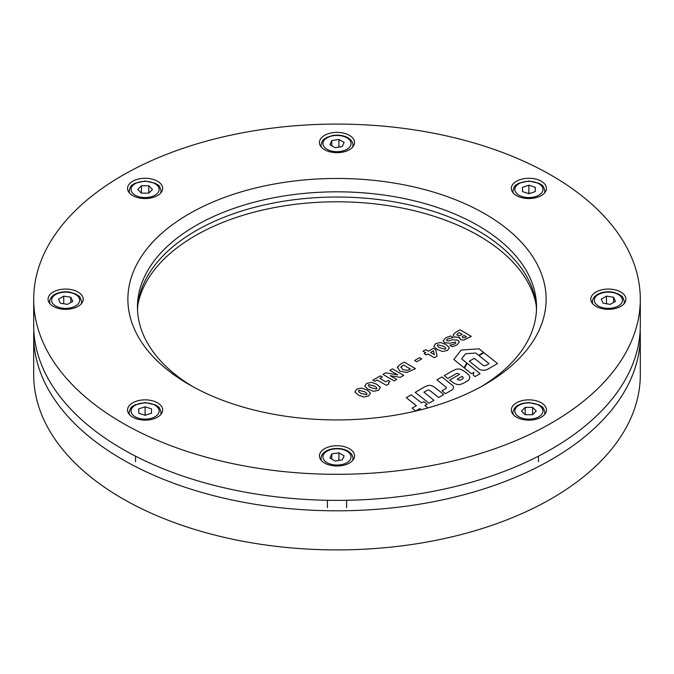 <?xml version="1.0" encoding="UTF-8"?>
<svg xmlns="http://www.w3.org/2000/svg" width="674" height="674" viewBox="0 0 674 674"><rect width="100%" height="100%" fill="white"/><g stroke="black" fill="none" stroke-linecap="round" stroke-linejoin="round"><path stroke-width="1.01" d="M33.835 330.479A303.3 175.105 0 0 0 33.7 335.694L33.7 374.795A303.3 175.105 0 0 0 122.533 498.617A303.3 175.105 0 0 0 453.071 536.58A303.3 175.105 0 0 0 640.3 374.795L640.3 335.694A303.3 175.105 0 0 0 640.165 330.479M33.7 335.694A303.3 175.105 0 0 0 122.533 459.516A303.3 175.105 0 0 0 453.071 497.479A303.3 175.105 0 0 0 640.3 335.694M541.306 402.816A17.558 10.135 0 0 0 522.173 400.626A17.558 10.135 0 0 0 511.33 409.986A17.558 10.135 0 0 0 516.478 417.155A17.558 10.135 0 0 0 535.611 419.354A17.558 10.135 0 0 0 546.446 409.986A17.558 10.135 0 0 0 541.306 402.816M349.418 448.707A17.558 10.135 0 0 0 330.277 446.508A17.558 10.135 0 0 0 319.442 455.877A17.558 10.135 0 0 0 324.582 463.046A17.558 10.135 0 0 0 343.723 465.245A17.558 10.135 0 0 0 354.558 455.877A17.558 10.135 0 0 0 349.418 448.707M157.522 402.816A17.558 10.135 0 0 0 138.389 400.626A17.558 10.135 0 0 0 127.555 409.986A17.558 10.135 0 0 0 132.694 417.155A17.558 10.135 0 0 0 151.827 419.354A17.558 10.135 0 0 0 162.67 409.986A17.558 10.135 0 0 0 157.522 402.816M78.041 292.036A17.558 10.135 0 0 0 58.908 289.837A17.558 10.135 0 0 0 48.065 299.205A17.558 10.135 0 0 0 53.212 306.367A17.558 10.135 0 0 0 72.345 308.566A17.558 10.135 0 0 0 83.188 299.205A17.558 10.135 0 0 0 78.041 292.036M157.522 181.247A17.558 10.135 0 0 0 138.389 179.048A17.558 10.135 0 0 0 127.555 188.417A17.558 10.135 0 0 0 132.694 195.586A17.558 10.135 0 0 0 151.827 197.777A17.558 10.135 0 0 0 162.67 188.417A17.558 10.135 0 0 0 157.522 181.247M349.418 135.356A17.558 10.135 0 0 0 330.277 133.157A17.558 10.135 0 0 0 319.442 142.526A17.558 10.135 0 0 0 324.582 149.695A17.558 10.135 0 0 0 343.723 151.894A17.558 10.135 0 0 0 354.558 142.526A17.558 10.135 0 0 0 349.418 135.356M541.306 181.247A17.558 10.135 0 0 0 522.173 179.048A17.558 10.135 0 0 0 511.33 188.417A17.558 10.135 0 0 0 516.478 195.586A17.558 10.135 0 0 0 535.611 197.777A17.558 10.135 0 0 0 546.446 188.417A17.558 10.135 0 0 0 541.306 181.247M620.788 292.036A17.558 10.135 0 0 0 601.655 289.837A17.558 10.135 0 0 0 590.812 299.205A17.558 10.135 0 0 0 595.959 306.367A17.558 10.135 0 0 0 615.092 308.566A17.558 10.135 0 0 0 625.935 299.205A17.558 10.135 0 0 0 620.788 292.036M551.467 175.383A303.3 175.105 180 0 1 640.3 299.205A303.3 175.105 180 0 1 453.071 460.982A303.3 175.105 180 0 1 122.533 423.019A303.3 175.105 180 0 1 33.7 299.205A303.3 175.105 180 0 1 220.929 137.42A303.3 175.105 180 0 1 551.467 175.383M640.3 299.205L640.3 325.272A303.3 175.105 180 0 1 453.071 487.049A303.3 175.105 180 0 1 122.533 449.086A303.3 175.105 180 0 1 33.7 325.272L33.7 299.205M137.513 309.627A199.538 115.203 180 0 1 262.734 205.309A199.538 115.203 180 0 1 478.093 230.778A199.538 115.203 180 0 1 536.487 309.627M192.596 386.531A199.538 115.203 180 0 1 137.462 307.024A199.538 115.203 180 0 1 260.636 200.591A199.538 115.203 180 0 1 478.093 225.563A199.538 115.203 180 0 1 536.538 307.024A199.538 115.203 180 0 1 481.404 386.531M189.133 384.576A209.117 120.73 180 0 1 189.133 384.568A209.117 120.73 180 0 1 189.133 213.827A209.117 120.73 180 0 1 484.867 213.827A209.117 120.73 180 0 1 484.867 384.568A209.117 120.73 180 0 1 189.133 384.576M426.532 406.784A6.807 3.926 0 0 1 427.577 408.023A6.807 3.926 0 0 0 426.532 406.784A27.07 15.628 0 0 0 424.847 405.571L426.996 404.114L423.938 401.738L421.427 402.816L411.233 394.804L406.279 397.635L416.338 405.714L412.21 408.065L415.605 410.988L419.894 408.545L420.576 409.093A1.331 0.775 180 0 1 420.829 409.539A1.331 0.775 180 0 1 420.719 409.834M433.601 386.649A11.888 6.858 0 0 0 431.419 385.654A3.522 2.03 0 0 0 428.024 385.562A14.44 8.341 0 0 0 424.115 387.179L415.218 392.378L429.026 403.212L433.812 400.423A1.078 0.623 0 0 0 433.82 400.364A1.078 0.623 0 0 0 433.618 399.994L423.895 392.184L426.061 390.962A11.517 6.647 180 0 1 427.392 390.313A1.643 0.952 180 0 1 429.507 390.414A14.474 8.358 180 0 1 429.582 390.457A14.474 8.358 180 0 1 431.099 391.484L438.639 397.542L443.526 394.762A1.255 0.725 0 0 0 443.568 394.576A1.255 0.725 0 0 0 443.324 394.147L434.848 387.491A11.888 6.858 0 0 0 433.601 386.649M423.895 392.184L426.061 390.962A11.517 6.647 180 0 1 427.392 390.313A1.643 0.952 180 0 1 429.507 390.406A14.474 8.358 180 0 1 429.582 390.457A14.474 8.358 180 0 1 431.099 391.484L438.639 397.542L443.526 394.762A1.255 0.725 0 0 0 443.568 394.576A1.255 0.725 0 0 0 443.324 394.147M462.912 370.43A25.25 14.575 0 0 0 461.437 369.647A4.752 2.747 0 0 0 455.573 369.504A35.773 20.65 0 0 0 451.117 371.694L444.309 375.645L447.89 378.518L455.489 374.121A31.417 18.139 180 0 1 456.323 373.649A1.474 0.851 180 0 1 458.219 373.598L459.558 374.365L449.777 380.035L450.544 380.65A46.034 26.581 0 0 0 454.327 383.304A7.7 4.448 0 0 0 458.168 384.593A2.772 1.601 0 0 0 459.921 384.5A14.786 8.535 0 0 0 463.822 383.051L467.082 381.198A9.082 5.249 0 0 0 469.786 377.465A9.082 5.249 0 0 0 469.609 376.429A9.596 5.544 0 0 0 468.245 374.5A101.521 58.613 0 0 0 465.557 372.233A25.25 14.575 0 0 0 462.912 370.43M370.506 393.153L368.644 395.958L363.733 397.02L358.366 395.057L354.92 391.923L356.79 389.109L361.677 388.039L367.077 390.019L370.506 393.153L368.644 395.958L363.733 397.02L358.366 395.048L354.92 391.923L356.79 389.109M380.363 387.457L378.51 390.263L373.59 391.324L368.223 389.361L364.777 386.227L366.648 383.422L371.534 382.343L376.935 384.323L380.363 387.457L378.51 390.263L373.59 391.324L368.223 389.361L364.777 386.227L366.648 383.413M388.148 380.406L390.01 381.476L388.409 382.739L388.873 383.944L386.438 385.359L377.154 379.993L374.862 381.316L372.865 380.161L380.296 375.873L382.293 377.027L379.866 378.426L385.722 381.804L388.148 380.406L390.01 381.476L388.409 382.739L388.873 383.953L386.438 385.359L377.154 379.993L374.862 381.316L372.865 380.161M397.736 374.887L389.867 370.338L392.437 368.855L403.726 375.376L400.28 377.364L390.263 375.679L396.725 379.411L394.155 380.903L382.866 374.382L385.57 372.823L397.736 374.887L389.867 370.346L392.437 368.855L403.726 375.376L400.28 377.364L390.263 375.688L396.725 379.42L394.155 380.903L382.866 374.382L385.57 372.823M404.156 362.09L415.445 368.611L406.936 372.495L399.783 371.121L397.458 366.993L400.651 364.112L404.156 362.09L415.445 368.611L406.936 372.495L399.783 371.121L397.458 366.993L397.306 367.819L397.458 366.993M416.726 361.761L414.586 360.523L419.582 357.641L421.73 358.88L416.726 361.761L414.586 360.523L419.582 357.633L421.73 358.871L416.726 361.761M435.665 349.595L437.106 356.099L434.3 357.717L427.872 354.01L426.305 354.912L424.157 353.682L425.732 352.772L423.011 351.205L425.732 349.637L428.445 351.205L433.441 348.315L435.665 349.595L437.106 356.099L434.3 357.726L427.872 354.01L426.305 354.92L424.157 353.673L425.732 352.772L423.011 351.205L425.732 349.637M449.373 347.616L447.519 350.421L442.599 351.483L437.241 349.52L433.786 346.385L435.657 343.572L440.543 342.502L445.944 344.481L449.373 347.616L447.519 350.421L442.599 351.483L437.241 349.511L433.786 346.385L435.657 343.572M455.809 343.007L455.481 342.072L450.038 343.192L444.655 342.746L443.18 340.774L445.699 337.775L450.611 335.955L453.307 337.514L447.688 338.938L446.668 339.806L447.031 340.817L449.246 340.8L452.313 339.747L458 340.218L459.323 342.038L456.93 344.987L452.414 346.731L449.878 345.265L454.798 343.909L455.809 342.999L455.481 342.063L450.038 343.192L444.655 342.746L443.18 340.774L445.699 337.775M460.022 329.839L471.311 336.351L463.737 340.159L460.418 339.637L459.575 337.362L459.297 338.137L459.516 337.329L454.503 337.051L453.122 334.902L455.514 332.442L460.022 329.839L471.311 336.36L463.737 340.159L460.418 339.637L459.516 337.337L454.503 337.042L453.122 334.894M461.168 350.033L453.804 359.495L464.133 367.81L466.711 362.941L461.623 358.871L465.616 353.732L475.81 353.058L478.616 355.299L483.612 352.409L479.155 348.846L461.168 350.033L453.804 359.495L464.133 367.81L466.711 362.932L461.623 358.863L465.616 353.724L475.81 353.058L478.616 355.299L483.612 352.409L479.155 348.846M480.099 373.691L467.141 363.269L464.538 368.13L471.471 373.716L473.94 372.292L473.215 375.123L475.052 376.598L480.099 373.691L467.141 363.269L464.538 368.13L471.471 373.716L473.94 372.292L473.215 375.123L475.052 376.598L480.099 373.691M474.328 358.341L469.298 361.256L478.877 368.914A5.813 3.353 0 0 0 487.664 369.276L497.547 363.547L483.991 352.713L479.003 355.602L489.004 363.598L485.836 365.434A1.988 1.146 180 0 1 482.938 365.224L474.328 358.341L469.298 361.256L478.877 368.914A5.813 3.353 0 0 0 487.664 369.276L497.547 363.547L483.991 352.713L479.003 355.602L489.004 363.598M445.927 388.494L441.959 390.81L445.548 393.692L451.572 390.187A6.698 3.867 0 0 0 453.509 387.457A6.698 3.867 0 0 0 452.254 385.199L441.976 376.943L436.929 379.85L446.104 387.221A1.719 0.994 180 0 1 446.424 387.794A1.719 0.994 180 0 1 445.927 388.494L441.959 390.802L445.548 393.692L451.572 390.179A6.698 3.867 0 0 0 453.509 387.457A6.698 3.867 0 0 0 452.254 385.199M451.117 371.694L444.309 375.637L447.89 378.518L455.489 374.121A31.417 18.139 180 0 1 456.323 373.649A1.474 0.851 180 0 1 458.219 373.598L459.558 374.365L449.777 380.035L450.544 380.65A46.034 26.581 0 0 0 454.327 383.304A7.7 4.448 0 0 0 458.168 384.584A2.772 1.601 0 0 0 459.921 384.492A14.786 8.535 0 0 0 463.822 383.051L467.082 381.189A9.082 5.249 0 0 0 469.786 377.457A9.082 5.249 0 0 0 469.609 376.429M463.215 377.929A2.586 1.491 0 0 0 463.131 377.533A5.266 3.041 0 0 0 462.078 376.378L457.275 379.159L458.489 379.85A1.702 0.986 0 0 0 460.704 379.942A10.725 6.192 0 0 0 462.65 378.855A2.586 1.491 0 0 0 463.215 377.929A2.586 1.491 0 0 0 463.131 377.533A5.266 3.041 0 0 0 462.078 376.37L457.275 379.159M441.976 376.943L436.929 379.85L446.104 387.213A1.719 0.994 180 0 1 446.424 387.794M424.115 387.179L415.218 392.378L429.026 403.212L433.812 400.423M433.812 400.415A1.078 0.623 0 0 0 433.82 400.356A1.078 0.623 0 0 0 433.618 399.994M411.233 394.804L406.279 397.635L416.338 405.706L412.21 408.065L415.605 410.988L419.894 408.537L420.576 409.084A1.331 0.775 180 0 1 420.829 409.539M424.847 405.571L427.097 404.299M462.735 337.674L464.31 337.918L466.45 336.848L464.024 335.45L462.221 336.688L462.735 337.674M457.41 335.425L459.601 335.703L462.162 334.371L459.163 332.644L456.854 334.245L457.41 335.425M462.221 336.688L464.024 335.45L466.45 336.848M456.854 334.245L459.163 332.644L462.162 334.38M455.481 342.063L455.809 342.999M458 340.218L459.323 342.03L456.93 344.987L452.414 346.731L450.122 345.122M446.668 339.806L447.031 340.817L446.668 339.806L447.688 338.938L453.307 337.514L450.611 335.955M437.805 344.81L437.308 345.467L437.805 344.81L443.079 346.124C445.177 346.975 445.944 347.995 445.379 349.183C445.944 347.995 445.177 346.975 443.079 346.124L437.805 344.81C437.241 345.998 438.007 347.009 440.097 347.868L445.379 349.183L445.876 348.534M434.317 354.591L433.466 350.783L430.585 352.443L434.317 354.591L433.466 350.775L430.585 352.443M410.441 369.023L403.44 364.979L400.996 366.892L402.664 369.478L407.323 370.388L410.441 369.023L403.44 364.979L400.895 367.389M400.996 366.892L400.895 367.397M372.865 380.153L380.296 375.865L382.293 377.027L379.866 378.426M374.07 385.966L374.07 385.975C376.168 386.825 376.935 387.845 376.362 389.024C376.935 387.836 376.168 386.817 374.07 385.966L368.788 384.652C368.231 385.84 368.998 386.859 371.088 387.71L376.362 389.024L376.859 388.376M368.788 384.652L368.299 385.301L368.788 384.652L374.07 385.975M358.93 390.347L358.442 390.996L358.93 390.347L364.213 391.661C366.311 392.512 367.077 393.532 366.504 394.72C367.077 393.532 366.311 392.512 364.213 391.661L358.93 390.347C358.374 391.527 359.141 392.546 361.222 393.397L366.504 394.72L367.001 394.063M536.108 304.64A200.338 115.667 0 0 0 478.658 235.664A200.338 115.667 0 0 0 270.721 208.3A200.338 115.667 0 0 0 137.892 304.64M342.215 459.929L335.088 461.033L329.881 458.025L331.785 453.914L338.912 452.81L344.119 455.818L342.215 459.929M331.785 459.12L331.785 453.914M338.912 460.443L338.912 452.81M145.466 415.167A6.386 3.69 0 0 0 144.758 415.167M161.069 414.215L161.069 412.598A15.965 9.217 180 0 1 160.648 414.712M129.147 414.215L129.147 412.598A15.965 9.217 180 0 0 129.577 414.712M135.533 461.724L135.533 456.163M138.726 408.899L145.112 406.776L151.498 408.899L151.498 413.162L145.112 415.285L138.726 413.162L138.726 408.899L138.726 413.162M144.067 414.94L145.112 414.594L145.112 406.776M145.112 414.594L146.148 414.94M151.498 413.162L151.498 408.899M60.416 303.258L58.503 299.146L63.718 296.13L70.837 297.234L72.75 301.345L67.535 304.353L60.416 303.258M63.718 303.763L63.718 296.13M70.837 302.449L70.837 297.234M148.794 193.143L141.422 193.143L137.74 189.461L141.422 185.771L148.794 185.771L152.484 189.461L148.794 193.143L148.794 185.771M141.422 193.143L141.422 185.771M331.785 140.554L338.912 139.459L344.119 142.467L342.215 146.578L335.088 147.682L329.881 144.674L331.785 140.554L331.785 145.769M338.912 147.092L338.912 139.459M512.931 192.638L512.931 191.02C514.666 183.808 516.099 185.603 518.491 183.353L528.829 180.994L539.335 183.379C541.719 185.62 543.16 183.892 544.853 191.02A15.965 9.217 180 0 1 544.424 193.143M544.853 192.638L544.853 191.02M529.933 193.371L528.888 193.025L528.888 185.198L535.274 187.33L535.274 191.585L528.888 193.716L522.502 191.585L522.502 187.33L522.502 191.585M528.888 185.198L522.502 187.33M535.274 191.585L535.274 187.33M528.888 193.025L527.852 193.371M529.242 193.598A6.386 3.69 0 0 0 528.534 193.598M613.584 297.234L615.497 301.345L610.282 304.353L603.163 303.258L601.25 299.146L606.465 296.13L613.584 297.234L613.584 302.449M606.465 303.763L606.465 296.13M532.578 407.349L536.26 411.03L532.578 414.721L532.578 407.349L525.206 407.349L521.516 411.03L525.206 414.721L532.578 414.721M525.206 414.721L525.206 407.349M352.965 460.098L352.965 458.489A15.965 9.217 180 0 1 352.536 460.603M327.067 462.659A14.044 8.113 0 0 0 346.933 462.659A14.044 8.113 0 0 0 346.933 451.184A14.044 8.113 0 0 0 327.067 451.184A14.044 8.113 0 0 0 327.067 462.659M321.464 460.603A15.965 9.217 180 0 1 321.035 458.489L321.035 460.098M131.059 411.03A14.044 8.113 0 0 0 145.112 419.144A14.044 8.113 0 0 0 159.157 411.03A14.044 8.113 0 0 0 145.112 402.917A14.044 8.113 0 0 0 131.059 411.03M50.087 303.923A15.965 9.217 180 0 1 49.665 301.809C49.691 298.919 51.384 296.459 54.737 294.412C59.236 292.002 64.375 291.252 70.147 292.179L76.027 294.142C78.411 296.392 79.852 294.589 81.588 301.809A15.965 9.217 180 0 1 81.166 303.923M55.689 294.513A14.044 8.113 0 0 0 55.689 305.979A14.044 8.113 0 0 0 75.555 305.979A14.044 8.113 0 0 0 75.555 294.513A14.044 8.113 0 0 0 55.689 294.513M129.577 193.143A15.965 9.217 180 0 1 129.147 191.02C130.891 183.808 132.323 185.603 134.707 183.353L145.112 180.994L155.509 183.353C157.901 185.603 159.334 183.808 161.069 191.02A15.965 9.217 180 0 1 160.648 193.143M145.112 181.348A14.044 8.113 0 0 0 131.059 189.461A14.044 8.113 0 0 0 145.112 197.566A14.044 8.113 0 0 0 159.157 189.461A14.044 8.113 0 0 0 145.112 181.348M321.464 147.252A15.965 9.217 180 0 1 321.035 145.129C322.779 137.917 324.211 139.712 326.604 137.471L332.476 135.508C338.255 134.581 343.395 135.322 347.894 137.74C351.247 139.779 352.94 142.248 352.965 145.129A15.965 9.217 180 0 1 352.536 147.252M346.933 137.833A14.044 8.113 0 0 0 327.067 137.833A14.044 8.113 0 0 0 327.067 149.299A14.044 8.113 0 0 0 346.933 149.299A14.044 8.113 0 0 0 346.933 137.833M542.941 189.461A14.044 8.113 0 0 0 528.888 181.348A14.044 8.113 0 0 0 514.843 189.461A14.044 8.113 0 0 0 528.888 197.566A14.044 8.113 0 0 0 542.941 189.461M513.352 193.143A15.965 9.217 180 0 1 512.931 191.02M624.335 303.426L624.335 301.809A15.965 9.217 180 0 1 623.913 303.923M618.311 305.979A14.044 8.113 0 0 0 618.311 294.513A14.044 8.113 0 0 0 598.445 294.513A14.044 8.113 0 0 0 598.445 305.979A14.044 8.113 0 0 0 618.311 305.979M592.834 303.923A15.965 9.217 180 0 1 592.412 301.809L592.412 303.426M544.853 414.215L544.853 412.598A15.965 9.217 180 0 1 544.424 414.712M528.888 419.144A14.044 8.113 0 0 0 542.941 411.03A14.044 8.113 0 0 0 528.888 402.917A14.044 8.113 0 0 0 514.843 411.03A14.044 8.113 0 0 0 528.888 419.144M513.352 414.712A15.965 9.217 180 0 1 512.931 412.598L512.931 414.215M352.965 458.489C352.94 455.599 351.247 453.13 347.894 451.091C338.963 445.817 321.355 448.665 321.035 458.489M346.579 507.615L346.579 500.293M327.421 507.615L327.421 500.293M161.069 412.598C159.334 405.377 157.901 407.18 155.509 404.931L145.171 402.572L134.665 404.956C132.281 407.189 130.84 405.47 129.147 412.598M49.665 303.426L49.665 301.809M81.588 303.426L81.588 301.809M129.147 192.638L129.147 191.02M161.069 192.638L161.069 191.02M321.035 146.747L321.035 145.129M352.965 146.747L352.965 145.129M624.335 301.809C622.599 294.589 621.167 296.392 618.774 294.142L612.893 292.179C607.122 291.252 601.983 292.002 597.484 294.412C594.123 296.467 592.429 298.936 592.412 301.809M544.853 412.598C543.109 405.377 541.677 407.18 539.293 404.931L528.888 402.572C519.098 403.162 513.782 406.498 512.931 412.598M538.467 461.724L538.467 456.163"/></g></svg>
